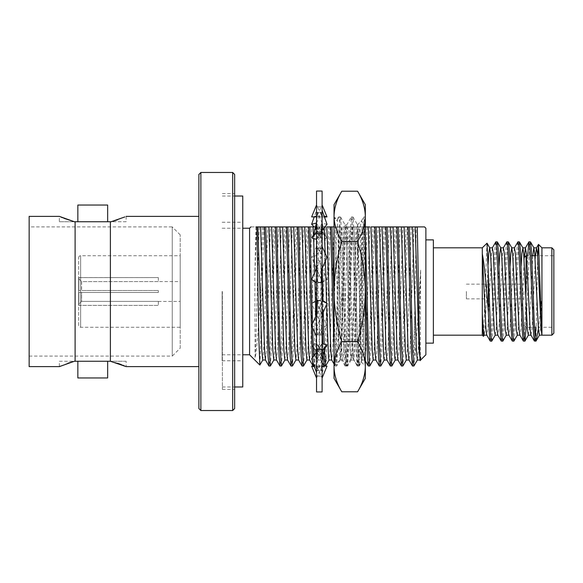 <?xml version="1.0" encoding="UTF-8"?>
<svg xmlns="http://www.w3.org/2000/svg" width="583" height="583" viewBox="0 0 583 583"><rect width="100%" height="100%" fill="white"/><g stroke="black" fill="none" stroke-linecap="round" stroke-linejoin="round"><path stroke-width="0.44" stroke-dasharray="2.92 2.19" d="M198.883 174.455L198.883 408.545M200.873 410.534L200.873 172.466M234.657 408.545L234.657 174.455M232.668 172.466L232.668 410.534M425.882 354.77L425.882 228.23M433.373 343.125L433.373 239.875M222.138 291.5L222.138 360.753L222.138 291.5M249.582 354.77L249.582 228.23M242.754 386.981L242.754 196.019M222.378 291.5L222.378 389.4L222.378 291.5M420.292 360.36L420.635 270.206L419.352 291.5C417.858 319.039 415.963 347.009 414.622 359.361L414.622 319.244L416.247 226.904L413.959 226.904L409.973 350.842L408.967 359.944M424.555 226.904L421.706 226.904M417.297 226.904L416.247 226.904M264.376 226.904L250.901 226.904M255.915 226.904L254.829 276.743L255.114 357.867C256.819 351.775 258.859 322.793 260.499 291.5L260.841 284.89L260.841 337.994L259.901 365.024M523.84 291.5L523.84 300.843L523.84 291.5M466.4 291.5L466.4 298.853L466.4 291.5M524.037 258.888L524.037 257.715M526.026 291.5L526.026 327.274L526.026 255.726L531.681 255.726M524.037 325.285L526.026 327.274L553.85 327.274L553.85 249.808M482.301 313.545L482.301 253.773M541.928 291.5L541.928 247.819L541.928 296.018L538.685 327.274M527.673 255.726L524.409 334.533L523.483 341.186M530.348 241.814L529.43 248.467L526.158 327.274M495.761 241.916L494.96 248.467L491.28 334.533L490.361 341.186M497.219 241.814L496.301 248.467L492.62 334.533L491.819 341.084M506.802 241.916L506 248.467L502.32 334.533L501.402 341.186M508.267 241.814L507.341 248.467L503.661 334.533L502.859 341.084M517.85 241.916L517.041 248.467L513.361 334.533L512.442 341.186M519.307 241.814L518.382 248.467L514.702 334.533L513.9 341.084M535.915 341.172L537.737 255.726M486.958 243.162L483.54 336.311M413.959 226.904L406.081 226.904L402.401 356.045L401.476 366.029M407.422 226.904L404.216 343.176L402.897 365.964M391.856 365.964L393.146 343.992L396.382 226.904L395.034 226.904L391.353 356.045L390.435 366.029M384.204 360.017L385.123 350.842L389.116 226.904L384 226.904L380.313 356.045L379.395 366.029M385.341 226.904L382.091 344.451L380.816 365.964M365.33 279.884L363.748 226.904L365.33 226.904M365.33 232.989L365.089 226.904M369.768 365.964L371.028 345.114L374.293 226.904L372.96 226.904L369.272 356.045L368.354 366.029M365.33 360.87L364.798 359.944L365.803 350.842L369.79 226.904L361.919 226.904L358.232 356.045L357.313 366.029L356.388 356.045L352.708 226.904L363.748 226.904M363.253 226.904L360.002 344.611L358.654 366.029L357.343 345.712L354.049 226.904M361.919 226.904L350.871 226.904L347.191 356.045L346.273 366.029L345.347 356.045L341.667 226.904L352.708 226.904M352.212 226.904L349.006 343.198L347.614 366.029L346.258 344.48L343.008 226.904M350.871 226.904L339.831 226.904L336.151 356.045L335.152 365.964L334.03 349.013M341.172 226.904L337.87 346.04L336.646 365.964L335.925 361.249L335.342 348.233L334.03 301.608M322.108 320.103L319.586 226.904L324.578 226.904M322.217 268.078L320.927 226.904M339.831 226.904L328.79 226.904L325.11 356.045L324.104 365.964M323.135 352.744L322.807 343.664M330.124 226.904L326.917 343.453L325.606 365.964L324.184 366.029M324.345 349.414L324.163 344.116M323.244 312.087L322.967 300.595M322.108 362.502L320.628 359.944L321.634 350.842L325.62 226.904L317.75 226.904L314.062 356.045L313.144 366.029M312.488 361.147L312.32 358.086M319.09 226.904L315.811 345.435L314.565 365.964L313.588 356.687M312.619 327.799L312.51 324.046M303.524 365.964L304.778 345.158L308.043 226.904L306.702 226.904L303.022 356.045L302.103 366.029M298.547 359.944L299.553 350.842L303.539 226.904L295.661 226.904L291.981 356.045L291.063 366.029M297.002 226.904L293.752 344.604L292.484 365.964M281.436 365.964L282.762 343.132L285.962 226.904L284.621 226.904L280.94 356.045L280.022 366.029M270.395 365.964L271.736 342.782L274.921 226.904L273.58 226.904L269.9 356.045L268.982 366.029M263.88 226.904L260.841 337.994M180.198 348.146L180.198 234.854L180.198 348.146L172.247 356.096L172.247 226.904L29.15 226.904L29.15 356.096L29.15 226.904M180.198 234.854L172.247 226.904L172.247 356.096L29.15 356.096M29.15 366.627L29.15 216.373M59.357 221.737L74.384 221.737L59.357 221.737L59.357 216.373L61.12 217.138M62.629 217.765L63.897 218.275M74.384 221.737L75.105 221.737L75.105 361.263L59.357 361.263L59.357 366.627M67.919 363.231L60.632 366.073M59.357 361.263L74.384 361.263M77.845 361.263L107.658 361.263M107.658 377.959L77.845 377.959M117.438 219.813L124.864 216.927M198.883 366.627L198.883 216.373L198.883 366.627M117.671 363.267L111.12 361.263L126.139 361.263L126.139 366.627L124.376 365.862M122.875 365.235L121.607 364.725M126.139 361.263L110.391 361.263L110.391 221.737L126.139 221.737L126.139 216.373M107.658 221.737L77.845 221.737M77.845 205.041L107.658 205.041M78.639 277.588L78.639 305.412L78.639 277.588L158.336 277.588L78.836 277.625L78.836 290.509L78.836 278.82L81.62 281.611L180.198 281.56L180.198 301.44L180.198 281.56M158.336 281.56L81.62 281.611L81.62 290.509L78.836 290.509L158.336 290.509L81.62 290.509L158.336 290.509L158.336 292.491L158.336 290.509L78.836 290.509L78.836 277.625L158.336 277.588M81.62 292.491L158.336 292.491L78.836 292.491L78.836 305.375L158.336 305.412L78.836 305.375L78.836 292.491L158.336 292.491L158.336 290.509L158.336 292.491L78.836 292.491L81.62 292.491L81.62 301.389L78.836 304.18L78.836 292.491L78.836 304.18L81.62 301.389L81.62 292.491M158.336 301.389L81.62 301.389L158.336 301.389L158.336 305.375L158.336 301.389M158.336 301.44L180.198 301.44M78.639 325.285L78.639 257.715L78.639 325.285A1.989 1.989 0 0 0 80.629 327.274L180.198 327.274L180.198 255.726L180.198 327.274M78.639 257.715A1.989 1.989 0 0 1 80.629 255.726L180.198 255.726M78.639 305.412L158.336 305.412M81.62 281.611L81.62 290.509L78.836 290.509L78.836 277.625L78.836 278.82L81.62 281.611M158.336 277.625L158.336 281.611L158.336 277.625M78.836 304.18L78.836 305.375L78.836 304.18M110.391 221.737L75.105 221.737M75.105 361.263L110.391 361.263M126.139 221.737L111.12 221.737M262.539 226.904L260.841 284.89M414.622 319.244L413.442 356.045L412.524 366.029M404.791 226.904L402.911 226.904L402.605 232.158L398.925 350.842L397.919 359.944M390.34 226.904L391.871 226.904L387.884 350.842L386.879 359.944M384 226.904L380.83 226.904L376.844 350.842L375.838 359.944M372.96 226.904L371.021 226.904M364.798 359.944L363.96 350.842L359.973 226.904M358.749 226.904L354.763 350.842L353.845 360.017L352.919 350.842L348.933 226.904M347.708 226.904L343.722 350.842L342.797 360.017L341.878 350.842L337.892 226.904L341.667 226.904M336.668 226.904L332.674 350.842L331.676 359.944M328.79 226.904L326.852 226.904M315.811 226.904L319.586 226.904M320.628 359.944L319.797 350.842L316.54 242.594M316.423 239.475L315.928 228.587M317.75 226.904L314.58 226.904L310.593 350.842L309.588 359.944M294.553 226.904L292.498 226.904L292.192 232.158L288.512 350.842L287.506 359.944M283.382 226.904L281.458 226.904L281.152 232.158L277.472 350.842L276.466 359.944M262.751 360.017L263.669 350.842L267.655 226.904L270.417 226.904L266.431 350.842L265.425 359.944M259.369 226.904C257.97 244.394 256.352 344.699 254.953 357.59M411.197 226.904L407.211 350.842L406.285 360.017M402.911 226.904L400.157 226.904L399.851 232.158L396.17 350.842L395.245 360.017M380.83 226.904L379.3 226.904M376.13 226.904L378.068 226.904L374.082 350.842L373.164 360.017M367.028 226.904L363.041 350.842L362.123 360.017L361.205 350.842L357.219 226.904M355.987 226.904L352.001 350.842L351.083 360.017L350.157 350.842L346.171 226.904M344.947 226.904L340.96 350.842L340.042 360.017L339.117 350.842L335.13 226.904L337.892 226.904M333.906 226.904L329.92 350.842L328.994 360.017M326.553 304.37L326.524 303.124M325.416 260.412L325.19 253.343M324.133 227.487L324.09 226.904M322.865 226.904L318.879 350.842L318.041 359.944L317.473 357.605L316.54 338.599M316.46 336.325L315.84 316.46M314.966 281.895L314.718 272.655M313.632 238.607L313.486 235.182M314.58 226.904L311.818 226.904L311.511 232.158L307.831 350.842L306.913 360.017M300.777 226.904L296.791 350.842L295.873 360.017M292.498 226.904L289.736 226.904L289.43 232.158L285.75 350.842L284.832 360.017M281.458 226.904L278.696 226.904L278.39 232.158L274.71 350.842L273.791 360.017M256.615 226.904L254.829 276.743M334.03 226.904L335.13 226.904M311.818 226.904L309.886 226.904M289.736 226.904L287.798 226.904M278.696 226.904L276.757 226.904M535.915 326.094L535.857 327.274M535.194 337.776L534.524 341.186M541.92 334.977L541.928 296.018L540.259 329.322L539.341 335.174M553.85 291.5L553.85 327.274M535.515 255.726L531.98 329.322L530.924 335.065M524.365 257.387L520.932 329.322L519.883 335.065M514.498 247.826L513.572 253.678L509.892 329.322L508.842 335.065M503.45 247.826L502.531 253.678L498.851 329.322L497.795 335.065M492.409 247.826L491.491 253.678L487.811 329.322L486.754 335.065M532.753 255.726L529.218 329.322L528.293 335.174M521.115 266.016L518.178 329.322L517.252 335.174M510.074 266.016L507.13 329.322L506.212 335.174M499.033 266.016L496.089 329.322L495.171 335.174M488.066 264.624L485.049 329.322L484.13 335.174M234.657 291.5L234.657 193.6L234.657 291.5M242.754 291.5L242.754 222.247L242.754 291.5M414.622 359.361L413.937 365.964M425.882 291.5L425.882 343.125L425.882 291.5M420.635 356.993L420.008 359.944M420.635 270.206L418.251 350.842L417.333 360.017M365.33 291.5L365.33 366.029L365.33 291.5C365.14 308.487 362.553 325.205 357.576 341.645C362.531 349.829 365.111 358.188 365.33 366.714L365.33 216.286C365.126 224.834 362.539 233.185 357.576 241.355C362.517 257.584 365.104 274.301 365.33 291.5L365.33 216.971L365.33 291.5M357.262 252.483L354.464 338.497L353.684 352.904L352.817 357.882L351.36 338.497L348.255 244.503L347.475 230.096L346.608 225.118L345.143 244.503L341.077 358.982C339.729 363.981 338.417 216.431 337.142 220.075L336.959 220.68L334.03 217.787L338.65 217.787C339.751 209.851 340.917 247.513 342.039 291.5L343.591 344.203L345.063 365.956L345.923 360.36L349.807 238.797L351.36 216.971L352.132 222.64L352.912 238.797L356.016 344.203L357.568 366.029L358.341 360.36L359.121 344.203L362.225 238.797L363.777 216.971L364.557 222.64L365.33 238.797L363.515 224.44L361.445 220.928L359.368 230.926L357.262 252.483L357.262 225.861C357.984 217.627 358.72 251.506 359.427 291.5L360.418 340.982L361.394 362.094L362.415 340.669L363.362 291.5C364.025 252.177 364.681 216.665 365.33 216.971C364.302 215.929 363.253 251.696 362.225 291.5L360.673 344.203L359.121 366.029L358.341 360.36L357.568 344.203L354.464 238.797L352.992 217.044L352.132 222.64L351.36 238.797L348.255 344.203L346.783 365.956L345.923 360.36L345.143 344.203L342.039 238.797L340.574 217.044L339.714 222.64L338.934 238.797L337.382 291.5C336.274 334.89 335.123 372.326 334.03 365.424L334.03 216.971L334.03 366.029L334.03 365.424L334.81 365.177L334.278 366.029L334.03 365.424M337.083 220.097L338.854 217.044L336.959 220.68L337.142 220.075L334.03 216.971M345.063 365.956L341.019 358.96L334.613 365.454C336.981 364.098 339.474 327.879 342.097 289.387L342.097 336.974M338.854 217.044L340.487 216.971M334.03 204.648L334.03 378.352M334.03 216.286C334.241 224.834 336.828 233.185 341.791 241.355L357.576 241.355M341.791 241.355C336.85 257.584 334.263 274.301 334.03 291.5C334.227 308.487 336.814 325.205 341.791 341.645L357.576 341.645M341.791 341.645C336.836 349.829 334.248 358.188 334.03 366.714C334.241 375.27 336.828 383.621 341.791 391.791M365.33 378.352L365.33 366.714M365.33 216.286L365.33 204.648M352.992 217.044L357.517 224.863L356.016 244.503L352.912 338.497L351.454 357.882L350.58 352.904L349.807 338.497L346.696 244.503L345.238 225.118L344.371 230.096L343.591 244.503L342.097 289.387M316.54 191.049L316.54 391.951M322.108 191.049L322.108 336.5L327.005 325.649L322.268 327.544L317.458 335.065L322.108 334.817L322.108 372.792L327.005 358.72L322.268 359.667L317.458 370.693L322.108 370.577L322.108 378.039L322.108 361.511L321.189 349.144L316.54 349.363L316.54 350.223L311.643 345.019L316.387 343.482L321.189 349.144M324.491 217.058L322.268 217.24L317.458 206.929L322.108 206.87L322.108 232.777L327.005 237.981L322.268 239.518L317.458 233.856L322.108 233.637L322.108 283.017L327.005 279.527L322.268 281.647L317.822 271.707L316.54 263.618L317.458 282.799L322.108 282.507L322.108 391.951M311.643 279.527L316.387 281.647L321.189 282.799L316.54 282.507L316.54 283.017L316.54 264.762L316.54 300.493L316.54 299.983L311.643 303.473L316.387 301.353L321.189 300.201L316.54 300.493M322.108 206.87L322.108 204.961L316.54 216.905M322.268 217.24L316.467 215.972L311.643 216.883M317.458 206.929L316.54 204.961L316.54 206.87L321.189 206.929M316.387 217.24L322.188 215.972L324.184 216.162M322.108 232.777L322.108 233.637M316.533 222.99L321.189 212.307L316.54 212.423L316.54 210.208L314.157 217.058M316.387 223.333L327.005 237.981M327.005 257.351L322.268 255.456L317.458 247.935L322.108 248.183L322.108 221.489L321.189 212.307M322.268 239.518L314.077 226.904M321.517 238.483C317.567 231.254 315.913 225.359 316.54 220.797L316.54 210.208M316.54 220.797L317.458 233.856M322.268 281.647L317.458 282.799M322.108 283.017L322.108 282.507M316.387 255.456L321.189 247.935L316.54 248.183L316.54 246.5L311.643 257.351L316.387 255.456L327.005 279.527M327.005 303.473L322.268 301.353L317.458 300.201L322.108 300.493L322.108 264.762L321.189 247.935M317.822 271.707L311.643 257.351M316.54 263.611L316.54 246.5M322.108 336.5L322.108 334.817M322.268 327.544L311.643 303.473M316.001 313.625L316.54 317.094L316.54 299.983M316.54 317.094L317.458 335.065M316.387 301.353L327.005 325.649M322.108 319.382L320.832 311.293M322.108 343.671L317.458 349.144L322.108 349.363L322.108 318.238L321.189 300.201M322.108 372.792L322.108 370.577M322.268 359.667L311.643 345.019M312.707 346.542L313.924 348.634L316.54 360.797L316.54 350.223M316.54 360.79L317.458 370.693M316.387 343.482L327.005 358.72M322.108 366.095L317.458 376.071L322.108 376.13M322.268 365.76L316.467 367.028L314.47 366.838M313.107 366.015L316.387 365.76L321.189 376.071L316.54 376.13L316.54 378.039L317.458 376.071M316.387 365.76L322.188 367.028L327.005 366.117M322.108 378.024L321.189 376.071M311.643 358.72L316.387 359.667L321.189 370.693L322.108 361.511L322.108 349.363M322.268 343.482L316.54 352.475M321.517 344.517C317.567 351.746 315.913 357.641 316.54 362.203L316.54 372.792L316.54 370.577L321.189 370.693M316.54 362.203L316.54 282.507M316.387 359.667L325.948 346.542M311.643 325.649L316.387 327.544L321.189 335.065L322.108 318.238L322.108 300.493M322.268 301.353L316.54 314.631M316.387 327.544L322.654 313.625M321.189 335.065L316.54 334.817M322.108 264.762L322.108 248.183M322.268 255.456L316.001 269.375M316.54 239.329L321.189 233.856L316.54 233.637L316.54 264.762L317.458 247.935M316.387 281.647L322.108 268.369M322.108 263.618L320.832 271.707M327.005 224.28L322.268 223.333L317.458 212.307L322.108 212.423L322.108 204.961M322.108 221.489L322.108 212.423M322.268 223.333L312.707 236.458M317.458 212.307L316.54 221.489L316.54 233.637M316.387 239.518L322.108 230.525M316.54 204.961L316.54 212.423M316.54 248.183L316.54 206.87M316.54 378.039L316.54 370.577M316.54 361.511L316.54 376.13M316.54 318.238L316.54 349.363M551.861 247.819L551.861 335.181M80.629 327.274L80.629 255.726L80.629 327.274M222.138 228.23L242.754 228.23M222.138 360.753L242.754 360.753M222.378 196.019L234.657 196.019M222.378 389.4L234.657 389.4M466.4 298.853L523.84 298.853M357.313 366.029L358.654 366.029M346.273 366.029L347.614 366.029M335.225 366.029L336.566 366.029M357.233 365.964L353.757 359.944M346.193 365.964L342.717 359.944M335.152 365.964L334.03 364.032M364.885 360.017L362.123 360.017M353.845 360.017L351.083 360.017M342.797 360.017L340.042 360.017M320.716 360.017L317.954 360.017M362.211 359.944L358.727 365.964M351.163 359.944L347.687 365.964M340.122 359.944L336.646 365.964M318.041 359.944L314.565 365.964M534.881 255.726L553.85 255.726M466.4 284.147L523.84 284.147M222.378 193.6L234.657 193.6M222.378 386.981L234.657 386.981M222.138 222.247L242.754 222.247M222.138 354.77L242.754 354.77M361.394 362.094L365.33 366.029M345.143 366.029L346.696 366.029M357.568 366.029L359.121 366.029M351.36 216.971L352.912 216.971M363.777 216.971L365.33 216.971M352.817 357.882L357.481 365.956M346.608 225.118L351.272 217.044M361.445 220.928L363.697 217.044M351.36 357.962L352.912 357.962M345.143 225.038L346.696 225.038M340.574 217.044L345.238 225.118M346.783 365.956L351.454 357.882M359.201 365.956L361.453 362.072M357.459 224.841L361.657 220.644M325.948 236.458L324.724 234.366L322.108 222.203M324.491 280.634L319.732 282.252M322.654 269.375L322.108 265.906M314.157 302.366L318.916 300.748M317.13 344.517C321.08 351.746 322.742 357.641 322.108 362.203M324.491 302.366L319.732 300.748M317.822 311.293L316.54 319.382M314.157 280.634L318.916 282.252M317.13 238.483C321.08 231.254 322.742 225.359 322.108 220.797M316.467 367.028L322.188 367.028M316.467 215.972L322.188 215.972"/><path stroke-width="0.87" d="M200.873 410.534L198.883 408.545L198.883 174.455L200.873 172.466L200.873 410.534L232.668 410.534L232.668 172.466L234.657 174.455L234.657 408.545L232.668 410.534M425.882 239.875L433.373 239.875L433.373 343.125L425.882 343.125M242.754 228.23L249.582 228.23L249.582 354.77L259.85 365.038L258.99 343.125L256.819 226.904L316.219 226.904M234.657 196.019L242.754 196.019L242.754 386.981L234.657 386.981M425.882 228.23L425.882 354.77L420.292 360.36L419.17 350.842L415.183 226.904L424.555 226.904L425.882 228.23M421.706 226.904L417.297 226.904L418.536 291.5C419.228 336.464 419.898 372.515 420.635 356.993M255.915 226.904L256.819 226.904M262.831 359.944L259.85 365.038M553.85 291.5L553.85 333.192L553.85 249.808L551.861 247.819L551.861 335.181L553.85 333.192M433.373 247.819L482.301 247.819L482.301 335.181L483.46 336.34L482.301 313.545L483.212 329.322L484.13 335.174L486.892 335.174M541.928 291.5L541.928 247.819L541.928 335.181L551.861 335.181M538.685 327.274L536.076 340.924L534.407 341.084L533.605 334.533L529.925 248.467L528.89 241.916L527.673 255.726M535.915 341.172C534.968 342.804 534.043 318.376 533.11 291.5L531.266 248.467L530.464 241.916L529.007 241.814M488.306 273.66L488.306 311.184L489.443 334.533L490.245 341.084L491.702 341.186L490.784 334.533L487.038 243.191L482.301 247.819M506.343 335.065L502.859 341.084L501.285 341.084L500.484 334.533L496.803 248.467L495.878 241.814L492.278 247.935M502.743 341.186L501.825 334.533L498.144 248.467L497.335 241.916L495.878 241.814M517.391 335.065L513.9 341.084L512.326 341.084L511.524 334.533L507.844 248.467L506.926 241.814L503.318 247.935M513.783 341.186L512.865 334.533L509.185 248.467L508.383 241.916L506.926 241.814M526.158 327.274L524.94 341.084L523.366 341.084L522.565 334.533L518.885 248.467L517.966 241.814L514.359 247.935M524.824 341.186L523.906 334.533L520.225 248.467L519.424 241.916L517.966 241.814M495.302 335.065L491.702 341.186M537.737 255.726L538.539 244.43L540.288 291.5C540.805 313.151 541.352 333.046 541.891 334.81L541.177 329.322L537.497 253.678L536.447 247.935L535.515 255.726M490.245 341.084L486.754 335.065L485.967 329.322L482.301 253.773C483.817 261.709 485.26 274.28 486.637 291.5L488.306 311.184M484.262 335.065L483.46 336.34M406.373 359.944L402.897 365.964L401.476 366.029L400.557 356.045L396.877 226.904L407.422 226.904M402.824 366.029L401.461 344.502L398.218 226.904M395.332 359.944L391.856 365.964L390.435 366.029L389.517 356.045L385.837 226.904L396.877 226.904M391.776 366.029L390.435 344.881L387.178 226.904M384.292 359.944L380.816 365.964L379.395 366.029L378.476 356.045L374.789 226.904L385.837 226.904M380.735 366.029L379.453 346.44L376.13 226.904L374.293 226.904M373.251 359.944L369.775 365.964L368.274 365.964L367.436 356.045L365.33 279.884M369.695 366.029L368.339 344.597L365.33 232.989M334.03 349.013L330.627 226.904L334.03 226.904M334.03 301.608L331.96 226.904M322.967 300.595L322.217 268.078M322.108 362.502L324.075 365.905L323.135 352.744M322.807 343.664L322.108 320.103M325.489 366.015L324.345 349.414M324.163 344.116L323.244 312.087M312.32 358.086L308.538 226.904M312.51 324.046L309.886 226.904L308.043 226.904M314.186 366.029L313.064 365.964L312.488 361.147M313.588 356.687L312.619 327.799M307.001 359.944L303.524 365.964L302.103 366.029L301.185 356.045L297.498 226.904M303.444 366.029L302.016 342.294L298.839 226.904M295.96 359.944L292.484 365.964L291.063 366.029L290.145 356.045L286.457 226.904M292.404 366.029L291.128 346.812L287.798 226.904L285.962 226.904M284.919 359.944L281.436 365.964L280.022 366.029L279.097 356.045L275.416 226.904M281.363 366.029L280.008 344.56L276.757 226.904L274.921 226.904M273.872 359.944L270.395 365.964L268.982 366.029L268.056 356.045L264.376 226.904M270.315 366.029L269.018 346.076L265.717 226.904M60.632 366.073L59.357 366.627L29.15 366.627L29.15 216.373L59.357 216.373L74.384 221.737L63.897 218.275M61.12 217.138L62.629 217.765M59.357 366.627L74.384 361.263L67.919 363.231M107.658 361.263L107.658 377.959L77.845 377.959L77.845 361.263L107.658 361.263M124.864 216.927L111.12 221.737L117.438 219.813M126.139 216.373L198.883 216.373M74.384 361.263L75.105 361.263L75.105 221.737L110.391 221.737L110.391 361.263L126.139 366.627L198.883 366.627M124.376 365.862L122.875 365.235M121.607 364.725L117.671 363.267M77.845 221.737L77.845 205.041L107.658 205.041L107.658 221.737L77.845 221.737M75.105 221.737L74.384 221.737M110.391 361.263L75.105 361.263M111.12 221.737L110.391 221.737M417.413 359.944L413.937 365.964L412.524 366.029L411.598 356.045L407.918 226.955L415.183 226.904M412.443 365.964L408.967 359.944L408.129 350.842L404.143 226.904M406.081 226.904L404.791 226.904M401.403 365.964L397.919 359.944L397.089 350.842L393.102 226.904M395.034 226.904L391.871 226.904M390.355 365.964L386.879 359.944L386.048 350.842L382.062 226.904M379.314 365.964L375.838 359.944L375.007 350.842L371.021 226.904L374.789 226.904M375.926 360.017L373.164 360.017L372.245 350.842L368.259 226.904L369.79 226.904M334.03 364.032L331.676 359.944L330.838 350.842L326.852 226.904L330.627 226.904M324.09 226.904L325.62 226.904M316.54 242.594L316.423 239.475M315.928 228.587L315.811 226.904M313.064 365.964L309.588 359.944L308.757 350.842L304.771 226.904M306.702 226.904L303.539 226.904M302.023 365.964L298.547 359.944L297.716 350.842L293.723 226.904M295.661 226.904L294.553 226.904M290.983 365.964L287.506 359.944L286.668 350.842L282.682 226.904M284.621 226.904L283.382 226.904M279.942 365.964L276.466 359.944L275.628 350.842L271.642 226.904M273.58 226.904L270.417 226.904M268.901 365.964L265.425 359.944L264.587 350.842L260.601 226.904M409.047 360.017L406.285 360.017L405.367 350.842L401.381 226.904M398.007 360.017L395.245 360.017L394.764 357.605L390.646 232.158L390.34 226.904L389.116 226.904M386.966 360.017L384.204 360.017L383.723 357.605L379.606 232.158L379.3 226.904L378.068 226.904M331.756 360.017L328.994 360.017L328.513 357.605L326.553 304.37M326.524 303.124L325.416 260.412M325.19 253.343L324.133 227.487M316.54 338.599L316.46 336.325M315.84 316.46L314.966 281.895M314.718 272.655L313.632 238.607M313.486 235.182L313.049 226.904M309.675 360.017L306.913 360.017L305.995 350.842L302.009 226.904M298.634 360.017L295.873 360.017L294.954 350.842L290.968 226.904M287.594 360.017L284.832 360.017L283.914 350.842L279.927 226.904M276.546 360.017L273.791 360.017L272.866 350.842L268.88 226.904M265.505 360.017L262.751 360.017L261.825 350.842L257.839 226.904M400.157 226.904L396.382 226.904M365.089 226.904L368.259 226.904M267.655 226.904L263.88 226.904M535.857 327.274L535.194 337.776M534.407 341.084L530.924 335.065L530.136 329.322L526.456 253.678L525.4 247.935L524.365 257.387M523.366 341.084L519.883 335.065L519.096 329.322L515.416 253.678L514.498 247.826L511.736 247.826L510.81 253.678L510.074 266.016M512.326 341.084L508.842 335.065L508.055 329.322L504.375 253.678L503.45 247.826L500.695 247.826L499.769 253.678L499.033 266.016M501.285 341.084L497.795 335.065L497.015 329.322L493.327 253.678L492.409 247.826L489.654 247.826L488.729 253.678L488.066 264.624M541.928 335.174L539.341 335.174L538.415 329.322L534.735 253.678L533.817 247.826L532.753 255.726M531.055 335.174L528.293 335.174L527.375 329.322L523.694 253.678L522.907 247.935L521.858 253.678L521.115 266.016M520.014 335.174L517.252 335.174L516.334 329.322L512.654 253.678L511.736 247.826M508.974 335.174L506.212 335.174L505.293 329.322L501.613 253.678L500.695 247.826M497.933 335.174L495.171 335.174L494.253 329.322L490.573 253.678L489.647 247.826M526.026 291.5L526.026 255.726L524.037 257.715L524.037 258.888M413.857 366.029L412.771 351.862L409.259 226.904M420.088 360.017L417.333 360.017L416.408 350.842L412.421 226.904M365.33 366.714C365.126 358.166 362.539 349.815 357.576 341.645C362.553 325.205 365.14 308.487 365.33 291.5L365.33 378.352L357.576 391.791C362.531 383.599 365.111 375.248 365.33 366.714C365.126 375.27 362.539 383.621 357.576 391.791L341.791 391.791L334.03 378.352L334.03 204.648L341.791 191.209L357.576 191.209C362.531 199.401 365.111 207.752 365.33 216.286C365.126 207.73 362.539 199.379 357.576 191.209L365.33 204.648L365.33 216.286C365.111 224.812 362.531 233.171 357.576 241.355C362.517 257.584 365.104 274.301 365.33 291.5L365.33 216.286M341.791 191.209C336.836 199.401 334.248 207.752 334.03 216.286C334.241 207.73 336.828 199.379 341.791 191.209M341.791 391.791C336.836 383.599 334.248 375.248 334.03 366.714C334.241 358.166 336.828 349.815 341.791 341.645L357.576 341.645M341.791 341.645C336.814 325.205 334.227 308.487 334.03 291.5C334.263 274.301 336.85 257.584 341.791 241.355L357.576 241.355M341.791 241.355C336.836 233.171 334.248 224.812 334.03 216.286M316.54 291.5L316.54 191.049L322.108 191.049L322.108 391.951L316.54 391.951L316.54 291.5M322.108 204.961L327.005 216.883L324.491 217.058M316.54 216.905L311.643 216.883L316.54 204.961M324.184 216.162L327.005 216.883M314.077 226.904L311.643 224.28L316.533 222.99M311.643 224.28L314.157 217.058M322.108 378.039L327.005 366.117L322.108 366.095M314.47 366.838L311.643 366.117L316.54 378.039M311.643 366.117L313.107 366.015M322.108 350.223L327.005 345.019L322.108 343.671M316.54 352.475L311.643 358.72L316.54 372.792M316.54 361.511L317.458 349.144M322.108 360.797L324.724 348.634L327.005 345.019M322.108 299.983L327.005 303.473L322.654 313.625L322.108 317.094M316.54 314.631L311.643 325.649L316.54 336.5M316.54 318.238L317.458 300.201M322.108 246.5L327.005 257.351L322.108 268.369M316.54 265.906L316.001 269.375L311.643 279.527L316.54 283.017M322.108 264.762L321.189 282.799M322.108 210.208L327.005 224.28L322.108 230.525M316.54 222.203L313.924 234.366L311.643 237.981L316.54 232.777M311.643 237.981L316.54 239.329M322.108 221.489L321.189 233.856M200.873 172.466L232.668 172.466M249.582 228.23L250.901 226.904M538.539 244.43L541.928 247.819L551.861 247.819M368.274 365.964L365.33 360.87M329.082 359.944L325.606 365.964M433.373 335.181L482.301 335.181M536.579 247.826L533.817 247.826M525.538 247.826L522.776 247.826M536.447 247.935L538.459 244.459M525.4 247.935L528.89 241.916M536.076 340.924L539.472 335.065M533.948 247.935L530.464 241.916M528.431 335.065L524.94 341.084M522.907 247.935L519.424 241.916M511.867 247.935L508.383 241.916M500.826 247.935L497.335 241.916M489.786 247.935L487.038 243.191M531.681 255.726L534.881 255.726M242.754 354.77L249.582 354.77"/></g></svg>
